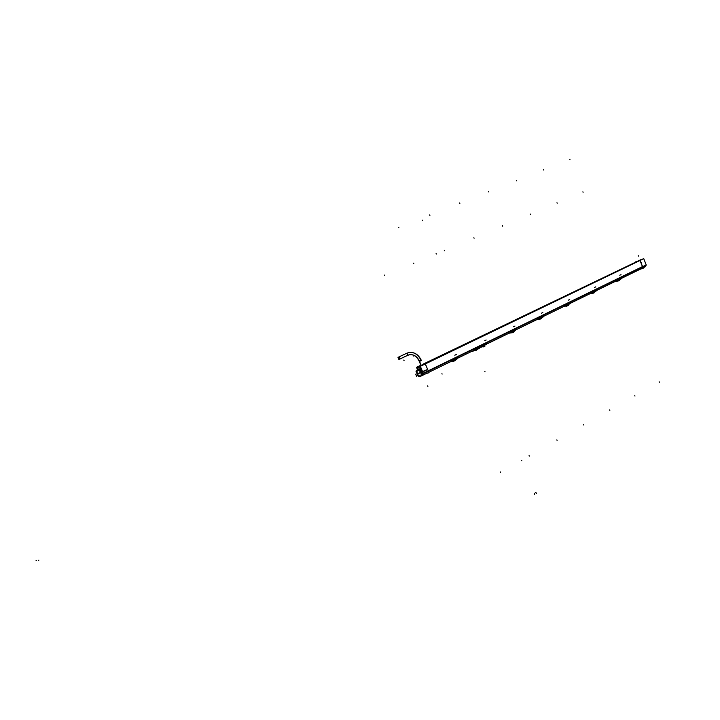 <?xml version="1.0" encoding="UTF-8"?>
<svg xmlns="http://www.w3.org/2000/svg" width="720" height="720" viewBox="0 0 720 720"><rect width="100%" height="100%" fill="white"/><g stroke="black" fill="none" stroke-linecap="round" stroke-linejoin="round"><path stroke-width="1.08" d="M640.026 260.496L425.34 363.906L640.026 260.496L642.465 266.607L640.026 260.496M426.231 366.237L425.277 363.942L426.231 366.237M639.036 260.82L425.097 363.798L639.036 260.82M637.254 261.423L423.774 364.194L637.254 261.423M637.182 261.441L422.973 364.356L637.182 261.441M428.364 371.142L642.501 266.922L641.349 268.677L621.954 278.136L641.349 268.677L642.501 266.733L421.785 374.337M457.992 358.056L473.283 350.604M430.506 371.457L429.003 372.195M428.841 372.276L430.083 371.664M596.844 290.376L616.311 280.89M570.906 303.021L591.048 293.202M544.095 316.089L564.966 305.919M516.375 329.598L538.002 319.059L516.375 329.598M487.692 343.584L510.111 332.658L487.692 343.584M479.889 347.382L481.239 346.734M478.944 348.291L479.25 347.94L478.053 347.787L476.478 348.552L473.391 351M477.855 347.292L478.926 347.274L476.28 348.057L474.867 349.254L477.855 347.292M479.304 348.075L480.15 346.68L474.426 349.47L473.229 351.072M472.995 351.162L472.401 351.036L473.148 350.676M451.053 361.44L452.349 360.621L451.431 361.377M457.074 357.966L453.096 359.901L456.003 358.11L457.011 357.993L455.976 358.128L456.183 358.812M454.554 359.388L454.338 360.081L454.482 359.307L456.219 358.884L454.284 359.982L456.012 359.082L454.311 359.964L455.805 359.226L454.311 359.964L455.805 359.226L454.311 359.964L454.482 359.307L451.539 361.647L454.59 360.054L454.329 360.828L454.563 360.072L452.655 361.107M454.797 359.802L456.219 358.785L454.752 359.514M457.002 358.983L456.201 358.47M455.121 360.702L454.617 360.027L457.065 358.956M476.244 350.289L476.883 349.632M484.308 344.646L486.081 344.241L485.811 343.584L482.967 345.348L486.027 343.449M486.801 343.485L485.757 343.611L486.747 343.512L485.757 343.629L485.73 344.61M484.047 345.501L484.317 344.772L481.41 347.085L484.38 345.528M484.083 345.366L485.991 344.376M486.684 344.511L485.973 343.971L486.684 344.511M482.202 346.698L483.219 346.959L484.353 345.546L482.49 346.563M509.796 333.18L510.147 332.703M513.18 330.633L515.466 329.517L514.485 329.562L514.719 330.282M513.126 330.606L514.575 329.589L512.946 330.309L513.378 330.939L514.746 330.255L513.333 331.056L514.539 330.552L512.928 331.389L513.126 330.732L510.264 333.009L513.153 331.497L512.064 332.892M515.349 330.534L514.728 329.958L515.349 330.534M513.108 331.731L511.299 332.505M513.189 332.298L513.72 332.082L513.18 331.47L514.467 330.939L513.792 332.028L514.476 330.912M538.578 319.059L537.75 319.185M541.026 317.061L542.952 315.891M540.684 317.907L542.511 316.836L540.756 317.817L540.972 317.169L538.146 319.41L540.954 317.934L540.702 318.645M543.06 317.016L542.52 316.413L543.105 316.998L542.214 317.43L543.231 316.935L544.374 315.432L536.778 319.662M540.918 318.177L539.145 318.924M542.223 317.403L541.296 317.772L542.223 317.403L541.584 318.447M564.588 306.099L566.028 305.172L565.002 306.009M567.954 303.948L570.06 302.922L569.196 302.994L569.124 303.957M567.603 304.794L568.971 304.056L567.666 304.695L567.9 304.056L565.101 306.261L567.846 304.821L567.594 305.514M569.862 303.948L569.403 303.318L569.898 303.921M567.81 305.055L566.073 305.793M567.9 304.857L569.061 304.308L568.458 305.325M590.679 293.382L592.146 292.437L591.102 293.247M591.66 293.166L590.562 293.436M594 291.258L596.034 290.268L595.233 290.313L595.197 291.222L593.712 292.005L593.955 291.366L591.12 293.58L595.431 290.988M595.791 291.303L595.404 290.655L595.836 291.276L595.026 291.672L595.953 291.222L597.132 289.728L589.815 293.805M593.253 293.094L593.838 292.158L592.047 293.121L593.865 292.131L593.019 293.382L591.786 293.247M594.189 291.978L595.035 291.636L594.189 291.978L594.153 292.77M615.933 281.07L617.418 280.107L616.347 280.971M616.923 280.845L615.816 281.124M618.858 279.81L620.586 278.775L618.912 279.711L619.173 279.072L616.356 281.268L619.173 279.072L620.289 279.018M620.892 279.054L620.577 278.388L620.937 279.036L620.172 279.405L621.054 278.982L622.26 277.497L615.06 281.493M619.011 280.08L617.265 280.827L619.038 279.855L618.012 281.169M620.001 279.486L619.362 279.702L620.181 279.369L619.623 280.332M620.523 278.55L619.389 279.261L620.532 278.352L620.136 279.108M618.93 279.585L620.568 278.784L619.425 279.531M619.173 279.531L620.136 279.117M593.64 292.095L595.422 290.934L594.153 291.564M595.341 290.583L594.18 291.555L593.811 290.943L594.171 291.654L595.449 291.042L594.153 291.654M595.35 290.826L593.982 291.816L595.197 291.222M567.918 304.515L569.43 303.912M567.666 304.587L569.385 303.732M567.891 303.93L567.648 304.704L568.953 304.074L567.693 304.677L567.963 304.119M567.837 304.848L567.243 305.784M542.097 317.16L540.729 317.835L542.52 316.737M540.972 317.187L540.999 317.646L542.556 316.773M540.972 317.043L542.259 317.052M542.268 316.044L539.685 317.637L542.376 316.053L540.846 316.782L541.026 317.637L542.511 316.836L540.783 317.799L542.07 317.169M540.54 318.87L541.242 317.997M512.847 331.47L513.135 330.741L513.414 331.218M513.162 330.732L514.476 330.597M512.982 330.3L513.369 331.038L514.719 330.381L512.892 331.407L514.764 330.561M513.369 331.038L514.737 330.372M512.892 331.308L513.342 331.047M483.975 346.482L484.974 346.113L484.479 345.699M484.353 345.591L484.119 346.284M423.288 373.302L421.443 374.202L420.84 372.726L417.204 373.788L419.283 376.272L421.119 375.804L419.328 376.317M420.372 376.083L421.056 375.894L420.372 376.083M421.272 375.543L421.101 373.356L421.272 375.543M420.579 372.114L418.932 370.125L420.579 372.114M427.707 369.396L417.204 373.788L416.979 370.701L418.86 370.143L416.979 370.701L417.276 373.959L419.283 376.272L421.119 375.804M421.479 371.754L420.975 372.447L421.479 371.754L420.12 369.207L421.479 371.754M427.59 369.486L421.056 372.654L427.59 369.486M419.859 369.783L419.058 370.017L419.859 369.783M417.078 370.602L419.418 369.621L417.078 370.602M420.084 369.216L416.988 370.125L420.084 369.216M416.907 370.17L416.862 370.665L416.907 370.17M419.076 369.333L421.272 368.478L419.067 369.351M421.821 365.373L423.576 364.491L421.821 365.373M422.199 373.797L423.27 373.275L422.343 373.734L422.136 375.111L421.965 372.906L421.146 372.861L421.965 372.906L422.316 373.743L423.27 373.275L422.262 374.157L428.328 371.205M398.304 357.237L399.177 359.352M398.376 357.192L399.357 359.271L398.43 357.165M646.263 264.906L423.315 373.383L420.3 366.165L643.734 258.561L646.254 265.104L423.261 373.239M635.796 261.774L640.044 260.316L643.212 268.245L640.305 269.19M643.779 258.687L420.39 366.3L642.798 259.011M419.418 367.173L419.121 366.66M423 364.428L425.277 363.744L429.021 372.717L426.33 373.5M643.347 267.705L645.066 266.868L646.263 265.05L423.333 373.545L422.361 375.435M642.942 267.903L641.763 268.479M477.783 347.292L478.422 348.885L479.385 348.264M473.337 351.018L472.104 351.18M476.685 349.803L476.28 350.28L476.955 349.596L476.334 348.003M476.964 349.587L473.103 350.694M473.157 350.667L478.089 347.787M472.896 350.793L472.428 351.225M476.721 348.984L477.918 348.282M479.754 346.878L479.925 346.248L474.219 349.029L473.22 350.649M457.848 357.588L458.019 356.976L452.259 359.784L451.071 361.431M455.976 358.047L453.114 359.802L454.293 358.875L454.626 359.568L456.309 358.749L456.03 358.083L454.347 358.902L456.021 358.029M451.359 361.296L430.092 371.664M456.012 359.469L458.244 357.39L452.484 360.198L451.422 361.71L454.482 359.307L454.311 359.964L455.976 359.118M451.422 361.71L450.198 361.863M456.138 358.659L454.743 359.505L456.129 358.389M455.913 359.523L454.959 359.874L454.896 360.738M455.22 360.639L454.194 361.017M452.367 361.251L453.51 361.476L452.331 361.269M452.286 361.287L453.483 361.485M454.311 360.864L454.545 360.288L454.311 360.864M477.288 349.092L476.955 349.551L477.063 348.912M476.937 349.515L476.955 348.939M475.083 350.478L475.893 350.154M486.738 344.484L485.739 344.97L487.944 342.927L482.382 345.636L481.302 346.815M487.539 343.116L487.728 342.513L482.166 345.222L480.951 346.869M484.317 344.691L485.757 343.548M481.266 347.148L480.06 347.301M510.093 332.667L487.683 343.584M516.231 329.148L516.429 328.545L511.047 331.164L509.805 332.811M513.135 330.66L514.836 330.228L514.566 329.58L512.946 330.318M515.511 329.499L514.521 329.607L514.719 330.381M515.412 330.498L514.458 330.966L516.636 328.941L508.905 333.243M537.984 319.068L516.366 329.607M538.668 318.96L537.489 319.311M543.96 315.639L544.158 315.045L538.965 317.574L537.687 319.212M543.267 315.972L542.448 316.377M564.714 306.045L564.003 306.387L564.561 306.378M565.551 305.901L564.453 306.162M570.771 302.58L570.978 301.986L565.956 304.434L564.651 306.072M569.196 302.931L566.631 304.515L569.799 302.814M569.916 303.912L571.185 302.373L563.733 306.522M591.75 293.067L590.076 293.679M596.709 289.935L596.934 289.35L592.065 291.717L590.742 293.355M593.838 290.997L595.26 290.304L593.838 290.997M591.039 293.607L590.544 293.454M617.022 280.737L615.321 281.367M621.828 277.704L622.053 277.119L617.346 279.414L615.996 281.043M621.207 278.01L620.523 278.334M615.789 281.142L615.285 281.385L615.897 281.349M641.772 268.479L621.954 278.136M619.362 279.684L619.335 280.485M619.389 280.503L618.615 280.764M617.058 280.926L617.994 281.178L617.013 280.953M616.968 280.971L617.958 281.187L618.894 280.35M596.061 290.25L593.865 290.979M594.972 291.384L595.422 291.033M593.712 291.888L593.955 291.357L593.631 291.762M593.955 291.285L595.251 290.295L595.503 290.907L593.946 291.24M594.162 291.987L594.171 292.815L593.433 293.058M591.84 293.229L592.803 293.472M591.75 293.274L592.758 293.49L593.703 292.653M570.096 302.904L567.81 303.66L568.134 304.245L569.421 303.615M567.936 304.047L565.02 306.306M565.641 305.802L564.921 306.342M569.376 303.264L568.035 304.299L567.783 303.669L569.376 303.255M568.908 304.407L568.143 305.469M567.873 304.794L568.161 305.514L567.423 305.748M565.785 305.937L566.73 306.198L565.695 305.973M540.981 317.097L542.52 316.278M540.738 317.727L538.056 319.455M540.756 317.817L541.251 317.646M541.287 317.763L541.251 318.591M538.857 319.068L539.901 319.302M538.767 319.113L539.874 319.311L538.812 319.086M512.928 331.389L513.198 330.813M510.174 333.054L512.802 331.155M514.332 331.029L513.495 331.326L513.45 332.163M513.261 332.289L512.739 332.442M511.011 332.649L512.082 332.883M510.921 332.685L512.01 332.91M481.32 347.13L484.38 344.853M484.308 344.79L484.614 345.258M484.569 344.97L485.964 344.286M484.731 345.339L484.686 346.203M483.219 346.959L482.112 346.743M640.935 259.632L422.919 364.221M420.876 365.193L416.52 367.299L417.582 369.828M641.034 259.605L423.054 364.545L641.079 259.776M421.02 365.526L416.556 367.443M420.669 365.922L417.798 367.056L417.546 367.731M419.265 367.002L418.032 367.605L419.265 366.993M417.978 367.488L417.537 367.695L418.464 369.342M418.248 369.396L421.236 368.397L420.534 368.766L419.805 367.02L420.516 366.678M420.534 366.714L419.337 367.2M427.689 369.531L426.285 366.219M426.933 373.203L428.958 372.618L427.635 369.405M417.051 373.824L417.681 375.291M419.274 376.335L417.222 373.914M420.57 376.128L417.879 375.507M421.038 372.609L422.307 375.525L418.365 376.659L417.753 375.255M420.822 372.672L417.096 373.761M416.025 371.079L419.904 369.774L421.083 372.726M420.867 372.789L417.204 373.851M421.542 369.126L419.679 370.026L420.876 372.807L427.743 369.477M420.615 372.195L418.752 370.017L419.634 369.486M421.011 372.537L421.812 372.051M416.853 370.737L419.031 370.098M419.157 369.99L419.715 369.522M421.326 368.622L420.462 369.045L421.578 371.781M420.48 369.036L416.709 370.566M417.123 373.689L416.925 370.557L417.573 370.098M415.953 371.115L417.087 373.905M417.312 369.972L418.842 369.234M416.871 370.179L416.736 370.701M418.779 369.252L417.24 369.99M420.03 369.252L416.808 370.197M419.949 369.279L420.498 369.711L421.56 369.18M421.884 365.301L423.045 364.536M420.12 367.776L419.94 368.838M420.444 368.757L419.22 369.117M421.659 365.445L423.315 364.635M423.558 364.464L420.471 365.724M421.371 375.912L420.57 376.299L421.533 374.454M421.11 372.78L421.992 372.492M421.065 373.275L421.218 375.651M421.965 372.87L422.865 374.949L422.145 375.156M640.998 262.71L641.547 262.755M642.951 266.715L643.059 267.867M398.529 359.154L399.978 359.118L399.06 356.922L397.935 357.75M398.79 357.003L406.917 353.169M399.105 359.37L398.214 357.264M398.709 357.03L407.088 353.088L408.06 355.158M408.996 354.834L410.076 354.636C414.279 354.555 417.402 356.805 419.463 361.395L421.407 360.603M408.276 355.068C412.965 353.808 416.637 355.923 419.301 361.431L421.092 365.715L419.544 361.377C416.898 355.878 413.145 353.772 408.276 355.068L407.907 355.23M409.752 352.386L407.178 353.061C413.028 351.261 417.672 353.673 421.056 360.288L419.382 361.089C416.763 355.896 413.118 353.871 408.447 355.005M408.537 352.593C414.054 351.756 418.275 354.267 421.2 360.099L419.364 360.936L421.317 365.607M419.283 360.963L421.245 365.643M428.229 370.818L642.465 266.607L428.229 370.818M478.881 348.318L478.053 347.787L476.478 348.552M454.338 359.946L456.228 359.1M456.228 358.857L454.743 359.613L456.183 358.911M476.955 349.551L476.766 349.074M476.091 350.073L477.045 349.623M476.451 350.181L474.615 350.604L476.784 349.758M485.91 343.917L484.164 344.331L485.721 343.566L485.91 344.151M564.948 306.333L563.976 306.405M619.029 279.873L618.426 280.8M594.927 291.411L593.685 292.014M565.74 305.955L566.784 306.18M542.466 316.593L541.215 317.367L542.511 316.836M540.954 317.934L540.369 318.906M513.126 331.515L512.577 332.469M510.966 332.667L512.073 332.883M482.157 346.725L483.291 346.932M422.478 374.049L428.211 371.259L422.478 374.049M427.266 373.041L422.28 375.471M38.25 560.457L38.871 560.151M535.86 492.912L535.653 492.408M422.316 220.158L422.532 220.671L422.316 220.158M436.32 254.016L436.104 253.503L436.32 254.016M521.64 460.35L521.847 460.845L521.64 460.35M536.202 492.858L536.409 493.362M534.699 493.749L534.492 493.254M534.357 493.803L534.564 494.298M398.889 227.727L398.673 227.205L398.889 227.727M413.811 263.646L413.595 263.124L413.811 263.646M500.553 472.473L500.346 471.96L500.553 472.473M454.824 355.221L456.336 354.483M485.01 371.763L484.803 371.259L485.01 371.763M429.903 215.397L429.687 214.884L429.903 215.397M444.483 250.713L444.267 250.2L444.483 250.713M529.29 456.138L529.083 455.643L529.29 456.138M459.846 203.49L459.639 202.977L459.846 203.49M474.102 238.23L473.895 237.726L474.102 238.23M557.055 440.361L556.848 439.866L557.055 440.361M488.781 191.979L488.574 191.484L488.781 191.979M502.722 226.161L502.524 225.666L502.722 226.161M583.893 425.106L583.695 424.62L583.893 425.106M516.744 180.855L516.546 180.369L516.744 180.855M530.397 214.497L530.199 214.011L530.397 214.497M609.858 410.346L609.669 409.869L609.858 410.346M543.807 170.1L543.609 169.614L543.807 170.1M557.163 203.22L556.974 202.734L557.163 203.22M634.986 396.063L634.797 395.595L634.986 396.063M569.988 159.678L569.799 159.21L569.988 159.678M583.074 192.294L582.885 191.817L583.074 192.294M659.322 382.239L659.133 381.771L659.322 382.239M619.776 275.229L621.009 274.635M594.522 287.478L595.791 286.857M568.431 300.132L569.745 299.493M568.134 304.245L569.394 303.624M541.188 317.376L542.547 316.71M541.458 313.209L542.817 312.543M513.567 326.727L514.98 326.052M513.378 330.93L514.674 330.138M484.713 340.722L486.162 340.02M36 560.79L36.621 560.493M403.659 360.099L404.127 360.279M413.433 355.5L413.649 356.022M427.887 386.424L427.671 385.902M384.633 275.625L384.408 275.094M442.242 374.022L441.792 373.842M638.244 255.627L638.433 256.086M398.736 357.021L406.962 353.151L407.88 355.239L409.167 354.789C413.433 354.159 416.781 356.265 419.184 361.134M419.508 361.386L421.281 365.625M415.719 374.184L416.592 376.272M416.673 376.254L415.791 374.157M513.036 330.336L514.674 329.904M540.882 316.773L542.466 316.368M512.946 331.371L514.287 330.714L512.946 331.371M406.908 353.178L407.898 355.239M421.254 360.243L419.382 361.089M454.329 360.828L452.151 361.35L453.411 361.503M477.819 348.867L476.748 349.767M475.029 350.496L476.307 350.262L475.029 350.496M482.976 345.258L484.128 344.349L482.976 345.258M592.704 291.816L593.775 290.961L592.704 291.816M591.192 293.544L592.128 293.085M617.949 279.522L619.002 278.676L617.949 279.522M616.437 281.223L617.355 280.782M566.712 306.198L565.506 306.072L567.063 306.045M537.993 319.482L537.021 319.536M539.802 319.329L538.596 319.194L540.108 319.212M399.924 359.001L407.7 355.329L399.924 359.001M455.274 360.603L456.03 359.424M454.41 360.702L453.339 361.521M480.933 347.247L480.321 347.175M509.778 333.18L509.157 333.126M567.684 305.37L566.685 306.207M540.783 318.51L539.775 319.338M512.973 332.091L511.947 332.919M410.076 354.636L407.664 355.347"/></g></svg>
